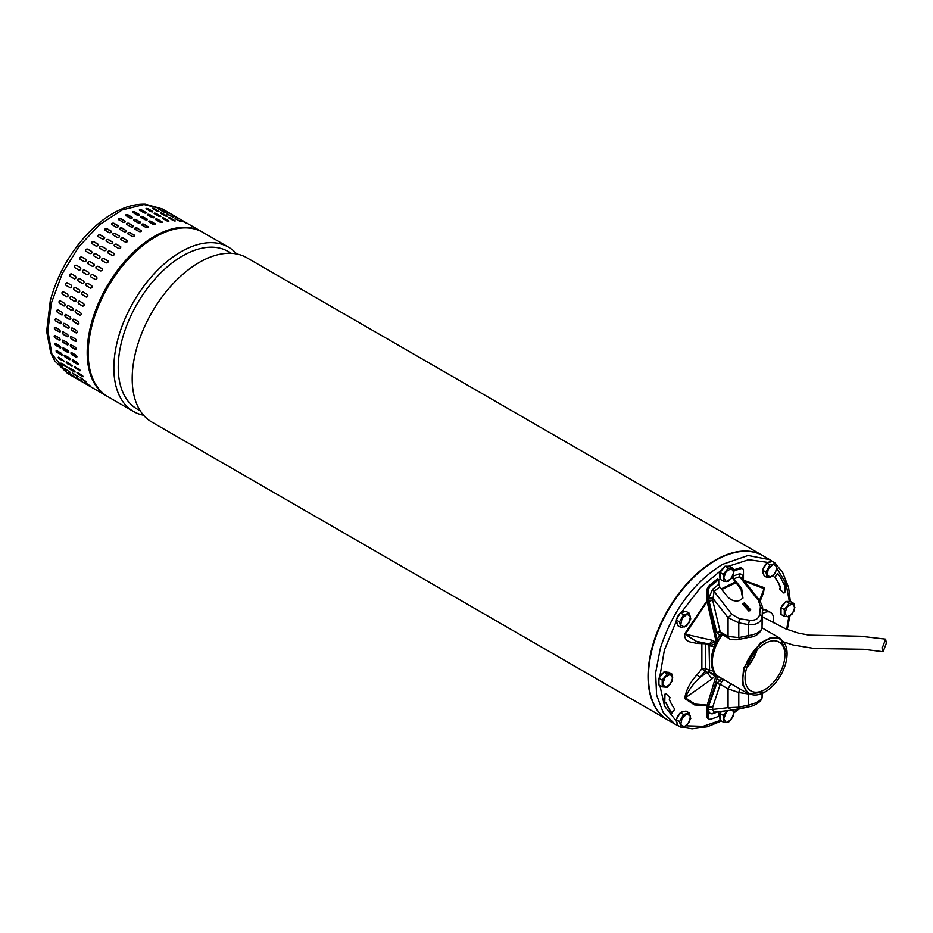 <?xml version="1.0" encoding="UTF-8"?>
<svg xmlns="http://www.w3.org/2000/svg" width="933" height="933" viewBox="0 0 933 933"><rect width="100%" height="100%" fill="white"/><g stroke="black" fill="none" stroke-linecap="round" stroke-linejoin="round"><path stroke-width="1.4" d="M886.35 643.164L885.615 639.14L882.373 647.7L883.096 651.735L886.35 643.164M667.888 719.996A94.898 54.79 -60 0 1 667.69 719.879A94.898 54.79 -60 0 1 650.733 653.1A94.898 54.79 -60 0 1 700.776 570.296A94.898 54.79 -60 0 1 762.576 555.52A94.898 54.79 -60 0 1 762.786 555.636M762.576 555.52L246.744 257.695A94.898 54.79 120 0 0 184.944 272.483A94.898 54.79 120 0 0 133.746 394.297A94.898 54.79 120 0 0 151.846 422.066L667.69 719.879M231.267 253.298L228.037 251.432A90.968 52.528 120 0 0 168.803 265.602A90.968 52.528 120 0 0 119.716 382.378A90.968 52.528 120 0 0 137.069 409.004L140.3 410.87M143.565 415.22A94.898 54.79 -60 0 1 133.501 411.476A94.898 54.79 -60 0 1 115.4 383.708A94.898 54.79 -60 0 1 166.599 261.893A94.898 54.79 -60 0 1 228.398 247.105A94.898 54.79 -60 0 1 236.679 253.951M228.398 247.105L202.753 232.305A94.898 54.79 120 0 0 140.965 247.082A94.898 54.79 120 0 0 90.909 329.885A94.898 54.79 120 0 0 107.866 396.677L133.501 411.476M67.503 373.375L54.814 360.966L50.72 352.756L46.65 331.367L50.277 300.764C57.508 274.104 70.815 250.884 90.198 231.092C99.295 222.077 108.741 215.196 118.549 210.461C127.844 205.995 136.801 203.919 145.42 204.222L162.4 209.004L143.974 204.572L122.27 209.937L99.726 224.515L78.908 246.627L62.173 273.789L51.42 302.922L47.851 330.725L51.875 354.05L67.503 373.375L106.852 396.093A94.898 54.79 -60 0 1 91.224 376.769A94.898 54.79 -60 0 1 131.39 254.301A94.898 54.79 -60 0 1 201.75 231.722L162.4 209.004L143.974 204.572L122.27 209.937L99.726 224.515L78.908 246.627L62.173 273.789L51.42 302.922L47.851 330.725L51.875 354.05L50.72 352.756L50.767 350.855M104.718 237.74A1.423 1.061 -21 0 0 104.391 237.437L104.298 237.169C104.963 238.545 104.333 239.175 102.397 239.058L98.362 236.725C97.685 235.338 98.315 234.708 100.263 234.836L104.671 237.6M91.935 243.711C91.236 242.265 91.842 241.577 93.755 241.647L97.79 243.98C98.478 245.414 97.872 246.102 95.971 246.044L91.597 243.373M85.836 251.269C85.101 249.764 85.673 249.029 87.55 249.041L91.586 251.374C92.32 252.855 91.749 253.601 89.883 253.601L85.579 251.035M80.145 259.304C79.363 257.765 79.9 256.983 81.742 256.948L85.778 259.281C86.536 260.808 86.011 261.59 84.18 261.637L79.981 259.187M74.908 267.736C74.092 266.162 74.57 265.334 76.366 265.275L80.401 267.608C81.218 269.171 80.728 269.987 78.943 270.057L74.885 267.713M71.479 273.917A1.423 1.166 -68.5 0 0 70.418 276.553L74.453 278.885L70.197 276.46C69.322 274.862 69.753 274.022 71.491 273.929L75.526 276.261C76.389 277.859 75.958 278.699 74.232 278.792L74.36 278.85M67.013 282.746A1.423 1.143 -78.5 0 0 66.29 285.451L70.337 287.784L66.045 285.405C65.112 283.795 65.497 282.932 67.176 282.816L71.211 285.148C72.133 286.758 71.759 287.621 70.092 287.737L70.372 287.842M63.176 291.737A1.423 1.12 -87.8 0 0 62.779 294.466L66.814 296.799L62.523 294.455C61.531 292.834 61.846 291.971 63.467 291.854L67.503 294.175C68.482 295.796 68.167 296.671 66.558 296.787L66.978 296.904M60.004 300.799A1.423 1.073 -96.3 0 0 59.922 303.482L63.957 305.814L59.642 303.517C58.581 301.895 58.837 301.032 60.4 300.916L64.435 303.248C65.473 304.869 65.228 305.732 63.677 305.849L64.214 305.966M57.531 309.803A1.423 1.015 -103.8 0 0 57.729 312.415L61.776 314.748L57.449 312.485C56.33 310.876 56.516 310.024 58.009 309.919L62.045 312.252C63.152 313.861 62.966 314.713 61.485 314.818L62.103 314.922M57.391 309.814L58.009 309.919M55.793 318.643A1.423 0.956 -110.5 0 0 56.26 321.162L60.295 323.494L55.968 321.267C54.779 319.692 54.895 318.853 56.318 318.771L60.353 321.104C61.531 322.69 61.415 323.518 60.004 323.599L60.68 323.681M55.642 318.678L56.318 318.771M54.814 327.238A1.423 0.875 -116.4 0 0 55.514 329.617L59.549 331.95L55.21 329.769C53.951 328.218 53.997 327.413 55.362 327.355L59.397 329.687C60.633 331.25 60.587 332.055 59.245 332.101L59.957 332.171M54.65 327.285L55.362 327.355M54.569 335.472A1.423 0.793 -121.7 0 0 54.592 336.615A1.423 0.793 -121.7 0 0 55.49 337.711L59.234 340.218L55.187 337.886C53.857 336.381 53.834 335.623 55.129 335.6L59.164 337.933C60.482 339.449 60.493 340.218 59.234 340.218L59.934 340.288M54.406 335.53L55.129 335.6M55.094 343.262A1.423 0.7 -126.5 0 0 56.202 345.327L60.237 347.659L55.91 345.548C54.499 344.09 54.406 343.367 55.63 343.402L59.665 345.735C61.053 347.204 61.146 347.916 59.945 347.881L60.645 347.951M54.907 343.332L55.63 343.402M56.353 350.516A1.423 0.606 -130.8 0 0 57.624 352.406L61.671 354.738L57.345 352.651C55.875 351.251 55.712 350.586 56.855 350.68L60.89 353.001C62.348 354.423 62.511 355.088 61.38 354.983L62.068 355.076M56.167 350.586L56.855 350.68M173.841 215.616L169.806 213.284M164.605 210.846L170.179 213.785L164.115 210.485M158.937 209.33L164.64 212.001L158.47 208.922M164.5 212.316L165.118 212.397M152.86 208.759C152.161 208.012 152.755 208.036 154.645 208.829L158.68 211.15C159.391 211.873 158.797 211.849 156.896 211.091L152.417 208.292M146.458 209.132C145.781 208.304 146.399 208.234 148.324 208.934L152.359 211.255C153.047 212.071 152.417 212.141 150.493 211.464L146.026 208.63M152.604 211.908L152.359 211.255L152.802 211.756M139.787 210.461C139.122 209.54 139.775 209.377 141.723 209.983L145.758 212.316C146.411 213.214 145.77 213.365 143.822 212.782L139.355 209.913M146.049 213.016L145.758 212.316L146.178 212.852M132.918 212.712C132.276 211.698 132.941 211.453 134.9 211.966L138.935 214.298C139.577 215.29 138.924 215.535 136.953 215.045L132.498 212.141M125.932 215.873C125.302 214.777 125.978 214.438 127.949 214.87L131.985 217.202C132.614 218.275 131.938 218.614 129.967 218.194L125.512 215.278M118.911 219.896C118.281 218.719 118.946 218.31 120.928 218.66L124.964 220.981C125.593 222.147 124.917 222.555 122.946 222.229L118.491 219.313M111.925 224.76C111.284 223.5 111.948 223.01 113.919 223.279L117.955 225.611C118.596 226.847 117.931 227.337 115.96 227.081L111.505 224.2M105.044 230.381C104.391 229.063 105.044 228.503 107.003 228.69L111.039 231.022C111.692 232.329 111.039 232.9 109.079 232.714L104.636 229.88M112.788 242.393A1.423 1.061 -21 0 0 112.461 242.09L112.368 241.834C113.033 243.198 112.403 243.828 110.467 243.723L106.432 241.39C105.756 240.003 106.397 239.373 108.333 239.501L112.753 242.265M106.257 249.099A1.423 1.096 -29.1 0 0 105.989 248.866L105.861 248.633C106.549 250.067 105.942 250.755 104.041 250.709L100.006 248.376C99.306 246.93 99.913 246.242 101.825 246.312L106.199 248.971M99.994 256.365A1.423 1.131 -38.1 0 0 99.819 256.237L99.668 256.039C100.391 257.52 99.819 258.266 97.953 258.254L93.918 255.922C93.183 254.429 93.743 253.694 95.621 253.706L99.924 256.26M94.093 264.144A1.423 1.155 -47.9 0 0 94.023 264.109L93.848 263.934C94.618 265.473 94.081 266.255 92.25 266.29L88.215 263.957C87.445 262.418 87.97 261.637 89.813 261.613L94.011 264.051M88.53 272.296L88.472 272.261C89.288 273.836 88.798 274.652 87.026 274.722L82.99 272.389C82.162 270.815 82.64 269.999 84.437 269.94L88.495 272.284M79.562 278.594L83.608 280.926C84.471 282.512 84.028 283.364 82.302 283.457L78.267 281.125C77.392 279.527 77.824 278.687 79.562 278.594L79.445 278.524M75.246 287.481L79.293 289.813C80.203 291.423 79.83 292.286 78.162 292.391L74.127 290.07C73.194 288.449 73.567 287.586 75.246 287.481L74.967 287.376M71.538 296.507L75.573 298.84C76.553 300.461 76.238 301.324 74.628 301.441L70.593 299.12C69.602 297.499 69.917 296.624 71.538 296.507L71.118 296.391M68.471 305.581L72.506 307.902C73.555 309.523 73.299 310.386 71.748 310.502L67.712 308.17C66.663 306.56 66.908 305.697 68.471 305.581L67.934 305.453M66.08 314.584L70.115 316.917C71.223 318.515 71.036 319.378 69.555 319.471L65.52 317.15C64.4 315.541 64.587 314.689 66.08 314.584L65.462 314.479M64.389 323.424L68.436 325.757C69.602 327.343 69.485 328.183 68.074 328.253L64.039 325.932C62.849 324.346 62.966 323.518 64.389 323.424L63.712 323.343M63.432 332.02L67.468 334.352C68.715 335.903 68.669 336.708 67.328 336.755L63.281 334.422C62.021 332.883 62.068 332.078 63.432 332.02L62.721 331.95M63.199 340.265L67.234 342.586C68.552 344.114 68.575 344.872 67.304 344.883L63.269 342.551C61.928 341.046 61.905 340.277 63.199 340.265L62.476 340.195M63.701 348.056L67.736 350.388C69.124 351.869 69.217 352.581 68.016 352.534L63.98 350.213C62.569 348.744 62.476 348.032 63.701 348.056L62.989 347.986M64.925 355.333L68.96 357.666C70.418 359.088 70.581 359.741 69.45 359.648L65.415 357.316C63.945 355.916 63.782 355.251 64.925 355.333L64.237 355.251M181.912 220.27L177.876 217.949M178.191 218.579L172.675 215.5L178.763 218.777M172.57 216.981L167.007 213.995L173.188 217.051M166.855 216.351L166.75 215.815C167.462 216.538 166.867 216.514 164.966 215.745L160.931 213.424C160.231 212.677 160.826 212.701 162.715 213.482L167.205 216.269M160.674 216.561L160.429 215.92C161.117 216.724 160.488 216.794 158.563 216.129L154.528 213.797C153.852 212.969 154.47 212.899 156.394 213.587L160.873 216.421M154.132 217.681L153.828 216.969C154.493 217.867 153.84 218.03 151.892 217.447L147.857 215.115C147.204 214.193 147.846 214.042 149.793 214.637L154.26 217.506M147.344 219.698A1.423 0.665 8 0 0 146.959 219.325L147.006 218.963C147.659 219.943 146.994 220.2 145.023 219.698L140.988 217.366C140.347 216.363 141.011 216.118 142.971 216.631L147.437 219.523M140.417 222.614A1.423 0.758 3.4 0 0 140.032 222.217L140.055 221.867C140.685 222.94 140.02 223.267 138.037 222.859L134.002 220.526C133.372 219.442 134.049 219.103 136.02 219.535L140.475 222.439M134.002 220.526L133.582 219.943M133.431 226.392A1.423 0.851 -1.7 0 0 133.046 225.984L133.034 225.646C133.664 226.801 132.987 227.22 131.017 226.894L126.981 224.561C126.352 223.384 127.028 222.975 128.999 223.314L133.454 226.218M126.981 224.561L126.561 223.978M126.445 230.976A1.423 0.933 -7.4 0 0 126.072 230.579L126.025 230.264C126.666 231.501 126.002 232.002 124.031 231.746L119.995 229.413C119.354 228.165 120.019 227.675 121.99 227.944L126.445 230.824M119.541 236.341A1.423 1.003 -13.8 0 0 119.191 235.979L119.109 235.687C119.762 236.994 119.109 237.553 117.15 237.379L113.115 235.046C112.473 233.728 113.115 233.157 115.074 233.355L119.517 236.189M120.858 247.058A1.423 1.061 -21 0 0 120.544 246.755L120.439 246.487C121.103 247.863 120.474 248.493 118.538 248.376L114.502 246.055C113.838 244.668 114.467 244.026 116.403 244.154L120.823 246.918M114.327 253.753A1.423 1.096 -29.1 0 0 114.059 253.531L113.931 253.298C114.619 254.732 114.024 255.42 112.112 255.362L108.076 253.041C107.377 251.583 107.983 250.895 109.896 250.965L114.269 253.636M108.076 261.03A1.423 1.131 -38.1 0 0 107.89 260.89L107.738 260.692C108.461 262.185 107.89 262.919 106.024 262.919L101.989 260.587C101.254 259.094 101.825 258.348 103.703 258.371L107.995 260.925M102.163 268.809A1.423 1.155 -47.9 0 0 102.105 268.762L101.919 268.599C102.688 270.127 102.152 270.92 100.332 270.955L96.286 268.622C95.516 267.083 96.041 266.302 97.883 266.267L102.082 268.716M91.061 277.054C90.233 275.48 90.723 274.664 92.507 274.594L96.577 276.938C97.359 278.489 96.869 279.305 95.096 279.387L91.026 277.031M87.515 283.189L91.679 285.58C92.542 287.177 92.11 288.017 90.373 288.11L86.337 285.79C85.463 284.192 85.894 283.34 87.644 283.247A1.423 1.166 -68.5 0 0 86.571 285.871L90.606 288.204A1.423 1.166 -68.5 0 0 90.618 288.215M83.329 292.146L87.364 294.478C88.285 296.088 87.9 296.939 86.233 297.056L82.197 294.723C81.264 293.114 81.638 292.251 83.329 292.146L83.037 292.041M79.608 301.172L83.643 303.505C84.623 305.114 84.308 305.989 82.699 306.106L78.664 303.773C77.672 302.152 77.987 301.289 79.608 301.172L79.188 301.044M76.541 310.234L80.576 312.567C81.626 314.188 81.369 315.051 79.818 315.167L75.783 312.835C74.733 311.214 74.978 310.351 76.541 310.234L76.005 310.118M74.15 319.249L78.185 321.57C79.293 323.18 79.118 324.031 77.637 324.136L73.602 321.803C72.471 320.206 72.657 319.354 74.15 319.249L73.532 319.144M72.471 328.089L76.506 330.422C77.684 332.008 77.567 332.836 76.156 332.918L72.109 330.585C70.92 329.011 71.036 328.171 72.471 328.089L71.794 328.008M71.503 336.685L75.538 339.017C76.786 340.568 76.739 341.373 75.398 341.42L71.363 339.087C70.092 337.536 70.138 336.731 71.503 336.685L70.791 336.603M71.27 344.918L75.305 347.251C76.623 348.767 76.646 349.537 75.375 349.537L71.34 347.216C69.998 345.7 69.975 344.942 71.27 344.918L70.546 344.848M71.771 352.721L75.806 355.053C77.194 356.523 77.287 357.234 76.086 357.199L72.051 354.867C70.651 353.409 70.558 352.697 71.771 352.721L71.06 352.651M73.007 359.998L77.042 362.331C78.489 363.742 78.652 364.406 77.521 364.302L73.485 361.981C72.016 360.57 71.853 359.916 73.007 359.998L72.308 359.905M189.994 224.935L185.959 222.602M186.262 223.244L180.745 220.165L186.833 223.442M180.652 221.634L175.077 218.649L181.259 221.716M174.926 221.016L174.821 220.48C175.532 221.191 174.949 221.168 173.048 220.41L169.001 218.077C168.302 217.342 168.896 217.366 170.786 218.147L175.276 220.923M168.745 221.226L168.511 220.585C169.188 221.389 168.57 221.459 166.634 220.783L162.599 218.462C161.922 217.622 162.552 217.552 164.465 218.252L168.943 221.074M162.202 222.334L161.899 221.634C162.564 222.532 161.91 222.695 159.963 222.112L155.928 219.78C155.275 218.858 155.916 218.695 157.864 219.302L162.33 222.171M155.426 224.363A1.423 0.665 8 0 0 155.03 223.99L155.088 223.617C155.729 224.608 155.065 224.853 153.094 224.363L149.058 222.031C148.417 221.028 149.082 220.771 151.053 221.296L155.508 224.188M148.499 227.279A1.423 0.758 3.4 0 0 148.102 226.871L148.125 226.521C148.755 227.594 148.09 227.932 146.119 227.524L142.073 225.191C141.443 224.095 142.119 223.768 144.09 224.188L148.545 227.104M142.073 225.191L141.664 224.608M141.501 231.046A1.423 0.851 -1.7 0 0 141.116 230.638L141.105 230.311C141.734 231.466 141.07 231.874 139.087 231.547L135.052 229.215C134.422 228.049 135.098 227.629 137.069 227.979L141.524 230.883M135.052 229.215L134.632 228.632M134.515 235.641A1.423 0.933 -7.4 0 0 134.142 235.244L134.107 234.929C134.737 236.166 134.072 236.655 132.101 236.411L128.066 234.078C127.424 232.83 128.101 232.329 130.06 232.597L134.515 235.478M127.611 240.994A1.423 1.003 -13.8 0 0 127.261 240.632L127.191 240.341C127.833 241.647 127.18 242.218 125.232 242.044L121.197 239.711C120.544 238.382 121.197 237.822 123.156 238.02L127.588 240.854M58.138 357.666L58.802 357.339L64.19 361.153L59.49 359.135L58.138 357.666L58.802 357.339M66.208 362.319L66.873 362.004L72.261 365.818L67.561 363.8L66.208 362.319L66.873 362.004M74.278 366.984L78.99 368.99L80.331 370.483L75.643 368.453L74.278 366.984L74.955 366.657M80.331 370.483L79.678 370.786L80.39 370.681M72.261 365.818L71.596 366.121L72.308 366.016M64.19 361.153L63.526 361.468L64.237 361.363M84.833 382.343L90.116 385.796L84.273 382.11M80.903 377.9L85.999 381.585L80.296 377.713M86.594 381.784L81.964 379.253M77.591 372.652L81.626 374.984C83.212 376.267 83.515 376.804 82.512 376.57L78.477 374.238C76.868 372.967 76.576 372.442 77.591 372.652L76.961 372.512M83.142 376.722L82.512 376.57L83.095 376.419M76.763 377.678L82.046 381.131L76.203 377.445M72.832 373.235L77.929 376.932L72.226 373.048M69.52 367.987L73.555 370.319C75.141 371.614 75.433 372.139 74.442 371.905L70.407 369.573C68.797 368.302 68.506 367.777 69.52 367.987L68.879 367.847M75.06 372.057L74.442 371.905L75.025 371.754M74.092 376.279L68.692 373.013L74.523 376.71M64.704 368.547L70.453 372.465M64.155 368.395L64.75 368.57M61.111 363.17L66.628 366.949L62.324 364.92C60.727 363.648 60.435 363.112 61.45 363.334L65.485 365.666C67.071 366.949 67.363 367.474 66.371 367.24L66.989 367.404M60.808 363.182L61.45 363.334M127.261 240.632L123.226 238.3A1.423 1.003 -13.8 0 0 120.835 239.338M134.142 235.244L130.107 232.912A1.423 0.933 -7.4 0 0 127.693 233.682M141.116 230.638L137.081 228.305A1.423 0.851 -1.7 0 0 134.667 228.807M148.102 226.871L144.067 224.55A1.423 0.758 3.4 0 0 141.688 224.783M155.03 223.99L150.994 221.657A1.423 0.665 8 0 0 148.674 221.646M161.817 222.007L157.782 219.675L155.543 219.442M168.395 220.958L162.249 218.182M174.681 220.853L168.756 217.914M180.361 221.541L175.311 218.788M80.856 377.865L82.221 378.926M77.252 372.5L82.78 376.267M74.512 366.494L79.946 370.506M72.506 359.835A1.423 0.606 -130.8 0 0 73.777 361.724L77.812 364.057M71.235 352.581A1.423 0.7 -126.5 0 0 72.342 354.657L76.378 356.977M70.721 344.79A1.423 0.793 -121.7 0 0 70.733 345.933A1.423 0.793 -121.7 0 0 71.631 347.029L75.666 349.362M70.955 336.556A1.423 0.875 -116.4 0 0 71.654 338.947L75.69 341.268M71.946 327.973A1.423 0.956 -110.5 0 0 72.401 330.48L76.436 332.813M73.684 319.121A1.423 1.015 -103.8 0 0 73.882 321.733L77.917 324.066M76.144 310.118A1.423 1.073 -96.3 0 0 76.063 312.8L80.098 315.132M79.317 301.056A1.423 1.12 -87.8 0 0 78.92 303.785L82.955 306.117M83.165 292.064A1.423 1.143 -78.5 0 0 82.442 294.77L86.477 297.102M96.542 276.926L92.717 274.722A1.423 1.166 -58.2 0 0 91.166 277.113M102.105 268.762L98.058 266.43A1.423 1.155 -47.9 0 0 96.227 268.576M107.89 260.89L103.855 258.569A1.423 1.131 -38.1 0 0 101.802 260.447M114.059 253.531L110.024 251.199A1.423 1.096 -29.1 0 0 107.82 252.808M120.544 246.755L116.508 244.423A1.423 1.061 -21 0 0 114.188 245.741M119.191 235.979L115.144 233.647A1.423 1.003 -13.8 0 0 112.765 234.684M126.072 230.579L122.036 228.258A1.423 0.933 -7.4 0 0 119.622 229.017M133.046 225.984L129.011 223.652A1.423 0.851 -1.7 0 0 126.596 224.142M140.032 222.217L135.996 219.885A1.423 0.758 3.4 0 0 133.617 220.118M146.959 219.325L142.924 216.992A1.423 0.665 8 0 0 140.603 216.992M153.747 217.342L149.712 215.022L147.472 214.777M160.324 216.304L154.178 213.517M166.61 216.199L160.686 213.249M172.278 216.888L167.24 214.124M72.774 373.212L78.185 376.605M69.182 367.835L74.698 371.602M66.441 361.841L71.876 365.853M64.435 355.181A1.423 0.606 -130.8 0 0 65.707 357.071L69.742 359.403M63.164 347.916A1.423 0.7 -126.5 0 0 64.272 349.992L68.307 352.324M62.651 340.125A1.423 0.793 -121.7 0 0 62.663 341.28A1.423 0.793 -121.7 0 0 63.561 342.364L67.596 344.697M62.884 331.891A1.423 0.875 -116.4 0 0 63.584 334.282L67.619 336.615M63.876 323.308A1.423 0.956 -110.5 0 0 64.33 325.815L68.366 328.148M65.602 314.456A1.423 1.015 -103.8 0 0 65.811 317.08L69.847 319.401M68.074 305.453A1.423 1.073 -96.3 0 0 67.992 308.147L72.028 310.479M71.246 296.402A1.423 1.12 -87.8 0 0 70.85 299.12L74.885 301.452M75.095 287.411A1.423 1.143 -78.5 0 0 74.372 290.116L78.407 292.449M79.55 278.582A1.423 1.166 -68.5 0 0 78.5 281.218L82.536 283.539M88.577 272.331L84.646 270.057A1.423 1.166 -58.2 0 0 83.084 272.448M94.023 264.109L89.988 261.776A1.423 1.155 -47.9 0 0 88.157 263.922M99.819 256.237L95.784 253.904A1.423 1.131 -38.1 0 0 93.732 255.794M105.989 248.866L101.954 246.534A1.423 1.096 -29.1 0 0 99.738 248.143M112.461 242.09L108.426 239.758A1.423 1.061 -21 0 0 106.105 241.087M111.109 231.314L107.073 228.982A1.423 1.003 -13.8 0 0 104.694 230.019M118.001 225.926L113.966 223.593A1.423 0.933 -7.4 0 0 111.552 224.352M124.975 221.319L120.94 218.987A1.423 0.851 -1.7 0 0 118.526 219.488M131.961 217.552L127.926 215.22A1.423 0.758 3.4 0 0 125.547 215.465M138.889 214.66L134.853 212.339A1.423 0.665 8 0 0 132.521 212.327M145.676 212.689L141.641 210.357L139.402 210.123M152.254 211.639L146.108 208.864M158.54 211.534L152.604 208.584M164.208 212.223L159.158 209.458M58.359 357.176L63.806 361.188M80.506 267.666L76.564 265.404A1.423 1.166 -58.2 0 0 75.013 267.794M85.953 259.444L81.917 257.111A1.423 1.155 -47.9 0 0 80.086 259.257M91.749 251.572L87.714 249.239A1.423 1.131 -38.1 0 0 85.661 251.129M97.918 244.213L93.883 241.88A1.423 1.096 -29.1 0 0 91.667 243.49M104.391 237.437L100.356 235.104A1.423 1.061 -21 0 0 98.035 236.422M724.3 566.961L724.37 567.007A7.137 4.117 -60 0 0 720.381 571.952M781.026 612.899A7.137 4.117 -60 0 1 781.003 608.398A7.137 4.117 -60 0 1 781.026 608.328M781.434 607.208A7.137 4.117 -60 0 1 785.399 602.263M787.067 601.528A7.137 4.117 -60 0 1 789.166 601.715M784.303 616.34L781.026 614.439L781.026 607.71L786.064 601.435L791.114 601.89L794.391 603.779L794.391 610.509L789.353 616.783L784.303 616.34L784.303 609.611L781.026 607.71M786.064 601.435L789.353 603.336L794.391 603.779M784.303 609.611L789.353 603.336M787.277 616.818L784.758 613.238L787.277 606.73L792.327 603.814L794.846 607.406L792.327 613.902L787.277 616.818M719.973 577.644A7.137 4.117 -60 0 1 719.961 573.142A7.137 4.117 -60 0 1 719.973 573.084M726.014 566.284A7.137 4.117 -60 0 1 728.113 566.471M723.262 581.084L719.973 579.195L719.973 572.465L725.023 566.191L730.061 566.646L733.35 568.535L733.35 575.264L728.3 581.539L723.262 581.084L723.262 574.366L719.973 572.465M725.023 566.191L728.3 568.08L733.35 568.535M723.262 574.366L728.3 568.08M726.236 581.574L723.705 577.982L726.236 571.486L731.274 568.57L733.805 572.162L731.274 578.658L726.236 581.574M722.399 634.603A31.967 18.45 120 0 0 714.025 651.187A31.967 18.45 120 0 0 718.923 676.798L748.488 693.872L742.306 684.099L743.589 668.261L760.068 643.14L771.02 637.426L780.455 638.51L787.079 653.718A31.256 18.042 120 0 0 769.293 638.965A31.256 18.042 120 0 0 744.569 668.506A31.256 18.042 120 0 0 764.978 691.994A31.256 18.042 120 0 0 785.399 664.459A31.256 18.042 120 0 0 787.079 653.718M764.978 691.994L748.488 693.872L748.453 705.01C756.488 703.26 761.036 700.636 762.086 697.138L762.086 693.522M746.563 668.308A28.188 16.269 -60 0 1 779.067 642.067A28.188 16.269 -60 0 1 783.393 664.658A28.188 16.269 -60 0 1 750.89 690.886A28.188 16.269 -60 0 1 746.563 668.308M756.313 650.768A27.465 15.861 -60 0 1 747.03 666.827A27.465 15.861 -60 0 0 756.313 650.768M746.715 667.818A28.188 16.269 120 0 0 757.013 649.986M719.973 718.632A7.137 4.117 -60 0 1 719.961 714.13A7.137 4.117 -60 0 1 719.973 714.06M720.381 712.94A7.137 4.117 -60 0 1 721.186 711.378M733.35 709.523L733.35 716.252L728.3 722.527L723.262 722.072L719.973 720.183L719.973 713.453L721.687 711.319M723.262 722.072L723.262 715.343L719.973 713.453M723.262 715.343L727.483 710.654M732.568 710.036L733.805 713.139L731.274 719.646L726.236 722.562L723.705 718.97L726.236 712.474L728.23 710.561M653.543 644.073A94.898 54.79 120 0 0 668.086 720.113L674.956 724.078L663.223 712.59L656.587 695.003L655.619 672.856L660.401 648.038C672.728 610.555 693.394 582.682 722.399 564.407L748.079 555.485L769.842 559.707L762.984 555.753A94.898 54.79 120 0 0 653.543 644.073M784.758 583.51L783.697 583.941L785.085 583.883L784.84 592.42L784.012 593.085L779.801 589.155L780.431 587.72L779.498 588.98L783.767 592.933M671.993 713.034L671.912 712.964A103.027 59.49 -60 0 1 666.08 702.584L664.751 702.817L664.961 694.514L665.824 693.616L670.034 697.546L669.288 699.353A98.175 56.68 -60 0 0 674.839 709.208L671.783 712.894M762.518 613.774A14.275 8.234 -60 0 1 770.6 612.468L767.066 610.427A14.275 8.234 120 0 0 762.518 610.03M777.76 573.632L774.693 577.317A98.175 56.68 -60 0 1 780.245 587.184L780.128 587.545M665.847 702.584A103.027 59.49 120 0 0 671.608 712.789L671.69 712.859M665.777 693.592L664.658 694.339L664.786 703.015M770.6 612.468A14.275 8.234 -60 0 1 773.072 622.836M774.693 577.317L777.924 573.737A103.027 59.49 -60 0 1 783.767 584.116L784.023 584.093M774.996 577.492A98.175 56.68 -60 0 1 780.548 587.347L780.431 587.72M707.004 600.805L684.635 633.985L696.088 641.228M698.607 641.811L697.068 643.408L705.733 643.735L705.733 668.681L701.873 668.774L704.905 671.375L700.088 677.358L697.068 674.757C690.315 681.93 686.163 689.86 684.635 698.537L685.312 697.826C688.041 690.84 692.962 684.017 700.088 677.358L707.132 672.343L711.891 679.014L685.312 697.826L695.085 704.1L707.214 705.091L716.043 675.784L717.255 676.483L716.999 678.629L708.345 706.258L708.17 717.092L706.957 716.392L707.214 705.091M761.188 598.613L764.162 588.665L763.381 593.085M702.596 642.744L701.873 643.84L701.873 668.774L697.068 674.757M707.156 601.692L685.312 634.183L711.891 640.201C710.514 643.443 708.94 644.575 707.132 643.595L695.878 641.181M711.891 640.201L714.876 641.706L709.022 644.575L709.593 670.349L713.348 671.119M759.509 600.374L764.162 588.665L744.452 581.201M715.903 677.09L709.022 671.83L716.182 674.851L711.891 679.014M715.868 639.805L714.876 641.706L716.182 642.219C713.99 644.808 711.599 645.601 709.022 644.575M709.022 671.83L707.132 672.343L704.905 671.375L705.733 668.681L709.593 670.349L709.022 671.83M714.316 646.534L709.593 645.823L705.721 643.467M677.288 723.635A7.137 4.117 -60 0 1 676.425 720.404M676.635 718.97A7.137 4.117 -60 0 1 676.787 718.41A7.137 4.117 -60 0 1 679.935 713.267M681.067 712.357A7.137 4.117 -60 0 1 684.297 711.494M681.02 727.204L677.731 725.314L676.227 719.681L680.344 712.555L685.977 711.039L689.254 712.94L690.758 718.562L686.641 725.699L681.02 727.204L679.504 721.582L683.632 714.445L689.254 712.94M680.344 712.555L683.632 714.445M676.227 719.681L679.504 721.582M690.455 716.008L689.16 722.387L684.286 726.714L680.717 724.649L682.023 718.27L686.898 713.955L690.455 716.008M716.579 644.446L715.471 643.805A4.28 2.472 120 0 0 715.809 642.907A4.28 2.472 120 0 0 716.031 641.659L717.255 642.137L716.999 639.711L708.345 602.088L708.17 591.044A4.28 2.472 120 0 1 708.404 589.574A4.28 2.472 120 0 1 710.41 586.379L709.197 585.679A4.28 2.472 120 0 0 707.191 588.875A4.28 2.472 120 0 0 706.957 590.344L707.214 601.937L716.043 641.438M715.471 643.805A31.745 18.333 120 0 0 712.952 650.476A31.745 18.333 120 0 0 715.471 674.081L716.089 674.431M750.097 610.718L743.729 603.698L742.26 604.572M748.896 611.127L742.516 604.117L744.336 602.846L750.692 609.855L748.896 611.127M732.078 577.562L741.047 589.411L741.665 588.536L742.96 598.088L739.368 600.595C734.924 601.715 730.982 600.409 727.53 596.688L719.775 586.997L718.76 584.373L718.76 579.696A84.192 48.609 120 0 0 710.41 586.379M741.047 589.411L742.633 598.508M723.052 634.382L722.154 634.941M717.092 643.35A4.28 2.472 120 0 0 717.244 642.359L717.255 642.137M721.675 678.384L717.244 676.273A4.28 2.472 120 0 0 717.092 675.469M716.999 639.711A34.521 19.931 -60 0 1 719.611 635.478L721.617 635.151L717.255 642.347M716.043 675.784L716.031 675.574A4.28 2.472 120 0 0 715.471 674.081M708.17 707.424L716.707 683.527L721.617 678.431L723.052 680.11L723.67 679.539M733.758 571.159A84.192 48.609 120 0 1 741.245 568.57A4.28 2.472 120 0 1 742.598 568.698A4.28 2.472 120 0 1 743.484 570.658L743.484 579.964M721.734 634.218L719.611 635.478L716.707 632.352L720.206 631.898L721.734 634.218L728.953 638.394L728.067 636.434L738.784 637.589C739.671 639.746 739.997 639.781 739.752 637.682M716.707 632.352L709.092 601.33A68.506 39.548 120 0 0 708.345 602.088M716.999 678.629L721.734 681.825L723.052 680.11M721.734 681.825L720.206 684.321L712.765 706.969L709.092 706.164A68.506 39.548 120 0 1 708.345 706.258M732.895 576.186L738.971 574.005L739.566 576.792L741.805 577.842L758.681 599.254C758.809 598.135 763.754 608.538 762.518 608.748L762.506 623.384M742.598 568.698L741.385 567.999A4.28 2.472 120 0 0 740.032 567.882A84.192 48.609 120 0 0 733.63 570.028M728.953 638.394C729.361 640.178 740.662 639.898 739.729 639.245L748.849 637.379C755.508 636.877 759.917 633.764 762.063 628.026L762.086 627.734C761.036 631.711 756.488 634.335 748.453 635.606C748.826 637.717 748.954 637.927 748.826 636.248M712.765 600.654L720.206 631.898L728.067 636.434L728.067 617.634L731.834 614.311L714.107 591.487L712.707 600.199L708.672 600.199L709.092 601.33L712.707 600.199M718.76 579.696L717.559 578.996A84.192 48.609 120 0 0 709.197 585.679M708.17 600.712L708.672 598.135L712.707 598.135L728.067 617.634L738.784 622.882L739.426 618.754L749.421 620.212C755.298 620.772 758.716 618.801 759.672 614.287L760.418 606.637L758.342 600.152M718.76 711.646L718.76 716.217A84.192 48.609 -60 0 1 710.41 719.18A4.28 2.472 -60 0 1 709.057 719.051L707.844 718.352A4.28 2.472 -60 0 1 706.957 716.392M709.057 719.051A4.28 2.472 -60 0 1 708.17 717.092M716.707 683.527L720.206 684.321L728.067 688.857L738.784 692.519L739.706 688.799M738.971 574.005C741.583 573.62 742.913 575.066 742.983 578.332L742.493 578.705M741.665 588.536L733.898 578.833L732.895 576.221M762.518 608.678L762.471 624.34M762.063 628.026L762.086 616.725C761.036 622.533 756.5 625.145 748.453 624.597L749.421 620.212M733.898 578.833A76.04 43.898 120 0 1 739.566 576.792L757.608 599.429M719.775 586.997A76.04 43.898 120 0 0 714.107 591.487L712.684 589.189L718.76 584.373M730.924 683.726L728.067 688.857L728.067 707.657L712.707 709.418L714.107 712.124L712.684 713.745L718.76 711.529M708.672 709.418L708.672 707.354L712.707 707.354L712.707 709.418L708.672 709.418C708.695 712.637 710.025 714.072 712.684 713.745M728.067 707.657L738.784 707.214L739.426 708.94L731.834 710.13L728.067 707.657M748.756 694.012L738.784 692.519L738.784 707.214L748.453 705.01L749.421 706.619L731.834 710.13M762.518 693.242L762.051 697.581C762.063 700.963 755.042 705.873 749.351 706.678L749.421 706.619M731.834 614.311L739.426 618.754M760.418 606.637L762.506 609.191L762.086 616.725L759.672 614.287M739.403 708.952L749.351 706.678M763.626 574.098A7.137 4.117 -60 0 1 762.751 570.868M762.972 569.433A7.137 4.117 -60 0 1 763.124 568.873A7.137 4.117 -60 0 1 766.273 563.73M767.404 562.821A7.137 4.117 -60 0 1 770.635 561.958M767.358 577.667L764.069 575.778L762.564 570.145L766.681 563.019L772.302 561.503L775.591 563.404L777.096 569.025L772.979 576.162L767.358 577.667L765.841 572.046L769.958 564.908L766.681 563.019M762.564 570.145L765.841 572.046M769.958 564.908L775.591 563.404M767.054 575.113L768.349 568.733L773.224 564.418L776.792 566.471L775.486 572.862L770.611 577.177L767.054 575.113M677.288 623.944A7.137 4.117 -60 0 1 676.425 620.713M676.635 619.279A7.137 4.117 -60 0 1 676.787 618.719A7.137 4.117 -60 0 1 679.935 613.576M681.067 612.666A7.137 4.117 -60 0 1 684.297 611.803M681.02 627.512L677.731 625.623L676.227 619.99L680.344 612.864L685.977 611.348L689.254 613.249L690.758 618.871L686.641 626.008L681.02 627.512L679.504 621.891L683.632 614.754L689.254 613.249M680.344 612.864L683.632 614.754M676.227 619.99L679.504 621.891M690.455 616.316L689.16 622.696L684.286 627.023L680.717 624.958L682.023 618.579L686.898 614.264L690.455 616.316M658.931 683.388A7.137 4.117 -60 0 1 658.908 678.886A7.137 4.117 -60 0 1 658.931 678.816M659.339 677.696A7.137 4.117 -60 0 1 663.305 672.751M664.972 672.017A7.137 4.117 -60 0 1 667.072 672.203M662.208 686.828L658.931 684.927L658.931 678.209L663.969 671.923L669.019 672.378L672.296 674.279L672.296 680.997L667.258 687.283L662.208 686.828L662.208 680.099L658.931 678.209M663.969 671.923L667.258 673.824L672.296 674.279M662.208 680.099L667.258 673.824M665.182 687.318L662.663 683.726L665.182 677.218L670.232 674.314L672.751 677.894L670.232 684.402L665.182 687.318M733.758 712.077L737.292 709.337M786.671 629.262L788.828 616.841M789.411 601.738L785.959 583.358L777.107 568.827M768.046 562.436L748.698 559.707L727.997 566.413M721.244 570.308L700.543 587.51L681.195 612.584M676.413 620.865L664.366 650.149L659.818 676.682M659.876 685.475L664.553 706.176L676.413 721.151M686.478 725.804L703.097 726.282L720.358 720.393M764.605 587.813L743.753 580.314M735.192 582.075L721.291 588.886M684.635 698.537L694.514 704.893L707.016 705.873M684.635 633.985C684.239 642.814 692.239 642.114 697.068 643.408M735.775 582.81L721.792 589.504M706.957 590.344L708.17 591.044M742.983 578.332L742.983 579.335M708.672 598.135L712.684 589.189M741.245 568.57L740.032 567.882M738.784 637.589L748.453 635.606L748.453 624.597L738.784 622.882L738.784 637.589M885.615 639.14L860.541 636.224L809.109 635.151L798.193 633.064L785.621 628.83L762.518 616.853M883.096 651.735L863.515 649.263L814.556 648.528L793.097 644.995L784.221 642.079M762.086 627.897L780.455 638.51M733.805 713.022L738.773 709.068M787.312 629.518L789.656 616.55M790.379 601.82L788.572 587.382L782.577 572.361L775.976 564.243M773.725 562.319L769.842 559.707M721.361 720.976L707.331 726.737L692.088 728.778L681.941 727.122M679.154 726.131L674.956 724.078M763.416 593.003L760.127 601.319M731.612 710.165L713.768 712.194M762.483 693.86L762.051 697.581"/></g></svg>
